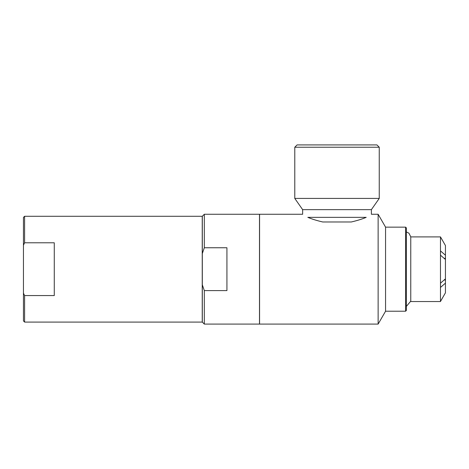 <?xml version="1.0" encoding="UTF-8"?>
<svg xmlns="http://www.w3.org/2000/svg" width="469" height="469" viewBox="0 0 469 469"><rect width="100%" height="100%" fill="white"/><g stroke="black" fill="none" stroke-linecap="round" stroke-linejoin="round"><path stroke-width="0.7" d="M445.439 251.15L445.439 287.204M440.479 236.904L440.479 301.544L410.762 301.544L410.762 236.904L440.479 236.904L445.439 245.533L445.439 255.218L440.502 250.927L440.502 255.195L445.439 259.492L445.439 278.867L440.502 283.159L440.502 287.433L445.439 283.135L445.439 280.286L444.319 279.841M444.319 258.513L445.439 258.073L445.439 255.218M445.439 283.135L445.439 292.826L440.502 301.409M410.762 255.376L410.75 251.261M410.75 287.098L410.762 282.977M410.75 301.409L410.762 301.051M410.762 237.308L410.738 236.81M202.309 253.582L202.309 216.273L204.314 214.269L259.492 214.269L259.492 324.085L204.314 324.085L204.314 290.604L202.309 284.771L202.309 253.582L204.314 247.749L226.926 247.749L226.926 290.604L204.314 290.604M204.314 214.269L204.314 247.749M202.309 284.771L202.309 322.08L204.314 324.085M23.45 245.193L23.45 217.428L24.605 216.273L202.233 216.273L202.233 322.08L24.605 322.08L24.605 295.564L23.45 293.166L23.45 245.193L24.605 242.79L54.275 242.79L54.275 295.564L24.605 295.564M24.605 216.273L24.605 242.79M23.45 293.166L23.45 320.925L24.605 322.08M371.384 209.649L302.646 209.649L302.646 214.269L259.568 214.269L259.568 324.085L378.131 324.085L378.131 214.269L371.384 214.269L371.384 209.649L379.245 198.422L379.245 147.225L294.784 147.225L294.784 198.422L379.245 198.422M366.207 217.352C373.084 213.289 373.084 213.289 366.207 217.352C362.238 219.041 357.267 220.582 351.304 221.978L322.725 221.978C316.763 220.582 311.797 219.041 307.822 217.352C300.946 213.289 300.946 213.289 307.822 217.352L366.207 217.352M302.646 209.649L294.784 198.422M294.784 147.225L297.1 144.915L376.935 144.915L379.245 147.225M378.131 214.269L385.565 227.143L385.565 311.217L378.131 324.085M385.565 227.143L405.603 227.143L405.603 311.217L385.565 311.217M405.603 227.143L406.371 227.911L406.371 310.443L405.603 311.217M410.75 236.81L408.927 233.175L406.371 231.944M406.371 306.415L410.762 301.145"/></g></svg>
